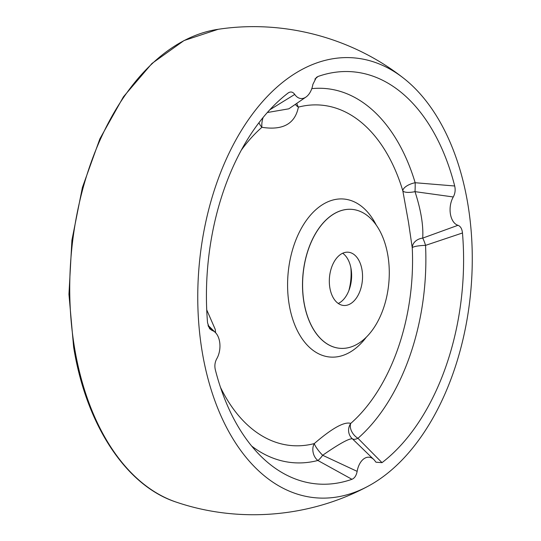 <?xml version="1.0" encoding="UTF-8"?>
<svg xmlns="http://www.w3.org/2000/svg" width="541" height="541" viewBox="0 0 541 541"><rect width="100%" height="100%" fill="white"/><g stroke="black" fill="none" stroke-linecap="round" stroke-linejoin="round"><path stroke-width="0.81" d="M351.948 479.292L317.865 460.479A11.618 8.926 75.4 0 1 314.274 443.586C332.221 428.134 344.38 421.405 350.751 423.4A11.618 7.675 -131.2 0 0 357.953 438.298L382.014 462.656L375.961 462.197L375.278 461.324A17.434 10.766 95 0 0 373.804 459.539A17.434 10.766 95 0 0 357.141 471.36C356.336 475.566 354.605 478.21 351.948 479.292A206.858 127.791 -85 0 1 261.1 456.435A206.858 127.791 -85 0 1 215.325 369.753C214.425 365.831 214.899 362.179 216.745 358.784A17.434 10.766 95 0 0 219.612 341.729A17.434 10.766 95 0 0 215.352 332.492A17.434 10.766 95 0 0 212.058 330.45L209.61 328.718L207.548 322.767A206.858 127.791 -85 0 1 288.008 93.093L288.225 92.93M208.319 326.399L212.058 330.45M408.509 222.351L402.822 190.845A11.618 4.957 163.3 0 1 415.17 182.73L454.697 185.996C455.596 189.918 455.123 193.57 453.277 196.965A17.434 10.766 95 0 0 457.963 225.299C460.526 226.233 462.028 228.796 462.474 232.982L425.544 245.371A11.618 1.961 -2.7 0 0 412.256 247.846L408.509 222.351M296.813 103.338A11.618 8.926 -104.6 0 0 298.389 107.111C295.028 123.848 282.869 130.577 261.912 127.297A11.618 7.675 48.8 0 1 258.95 122.753M206.723 309.851L215.21 329.32L215.636 332.783M202.131 351.407A220.802 136.406 -85 0 1 251.795 114.996A220.802 136.406 -85 0 1 403.349 78.019A220.802 136.406 -85 0 1 467.891 204.342A220.802 136.406 -85 0 1 367.38 486.596A220.802 136.406 -85 0 1 202.131 351.407M350.859 267.694A40.575 25.069 -85 0 1 348.837 290.666M342.683 253.242A26.725 16.514 -85 0 1 351.095 268.972A26.725 16.514 -85 0 1 351.237 269.878A26.725 16.514 -85 0 1 349.587 288.583A26.725 16.514 -85 0 1 338.26 303.467M362.017 269.932A26.725 16.514 -85 0 1 343.589 305.462A26.725 16.514 -85 0 1 329.848 287.738A26.725 16.514 -85 0 1 348.276 252.214A26.725 16.514 -85 0 1 362.017 269.932M303.974 302.061A69.728 43.077 -85 0 1 352.049 209.381A69.728 43.077 -85 0 1 387.897 255.616A69.728 43.077 -85 0 1 339.822 348.296A69.728 43.077 -85 0 1 303.974 302.061M462.474 232.982A206.858 127.791 -85 0 1 382.014 462.656M288.008 93.093C290.537 91.301 292.782 91.747 294.744 94.425A17.434 10.766 95 0 0 305.949 97.069A17.434 10.766 95 0 0 312.881 84.389L316.377 77.431L318.074 76.457A206.858 127.791 -85 0 1 454.697 185.996M318.074 76.457L314.882 79.081M294.744 94.425L269.81 109.796M267.342 112.521L288.813 108.822L305.949 97.069M453.277 196.965L415.008 191.649C420.952 210.077 423.515 225.563 422.704 238.114L457.963 225.299M373.804 459.539L352.387 438.812C349.019 438.379 339.106 443.863 322.652 455.272L357.141 471.36M425.544 245.371A11.618 2.178 74.8 0 0 422.704 238.114A11.618 9.346 174.1 0 0 412.256 247.846A170.882 105.569 -85 0 1 350.751 423.4A11.618 11.239 -66.6 0 0 352.387 438.812A11.618 5.478 132.7 0 0 357.953 438.298A187.788 116.011 -85 0 0 425.544 245.371M295.332 104.352A11.618 8.264 8.3 0 0 298.389 107.111A170.882 105.569 -85 0 1 402.822 190.845A11.618 3.659 168.4 0 0 415.008 191.649A11.618 1.116 91.5 0 0 415.17 182.73A187.788 116.011 -85 0 0 311.785 88.65M251.66 446.068A187.788 116.011 -85 0 0 317.865 460.479A11.618 2.928 120.9 0 0 322.652 455.272A11.618 2.401 -130.8 0 1 314.274 443.586A170.882 105.569 -85 0 1 220.498 387.397M241.394 150.033A170.882 105.569 -85 0 1 261.912 127.297A11.618 5.383 100.2 0 1 263.129 117.471M366.385 337.077A79.311 49.001 -85 0 1 289.158 304.455A79.311 49.001 -85 0 1 315.45 210.05A79.311 49.001 -85 0 1 376.245 225.063M74.502 347.559A239.94 148.234 -85 0 1 218.145 29.302L184.041 40.548L151.947 63.473L123.429 96.819L99.862 138.868L82.401 187.477L71.919 240.184L68.944 294.284L73.623 347.031C86.066 424.82 126.134 486.021 176.508 502.204A239.94 148.234 -85 0 1 74.502 347.559M339.775 348.289A69.728 43.077 -85 0 1 339.734 348.289A69.728 43.077 -85 0 1 303.886 302.047A69.728 43.077 -85 0 1 351.961 209.374A69.728 43.077 -85 0 1 352.008 209.374M215.352 332.492L207.954 325.215M403.349 78.019C351.677 37.444 283.105 19.395 218.145 29.302M367.38 486.596C309.411 517.521 238.737 523.309 176.508 502.204"/></g></svg>
